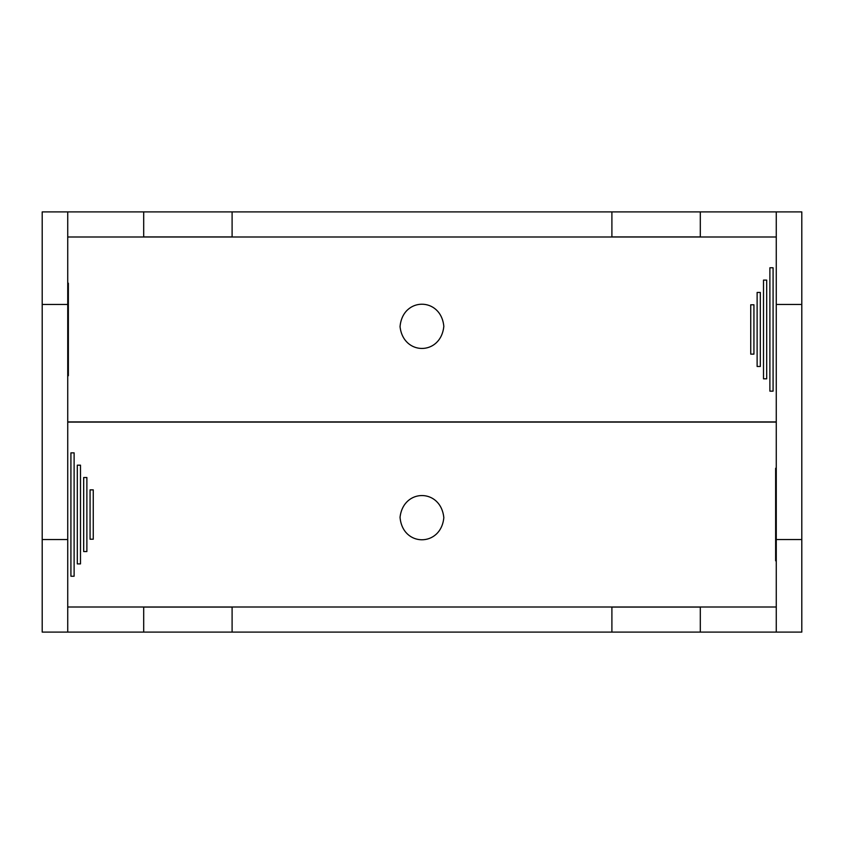 <?xml version="1.0" encoding="UTF-8"?>
<svg xmlns="http://www.w3.org/2000/svg" width="844" height="844" viewBox="0 0 844 844"><rect width="100%" height="100%" fill="white"/><g stroke="black" fill="none" stroke-linecap="round" stroke-linejoin="round"><path stroke-width="1.27" d="M143.691 211.897L232.1 211.897L232.1 236.921L143.691 236.921L232.1 236.921L143.691 236.921L143.691 211.897L67.731 211.897L67.731 539.559L42.2 539.559L42.2 632.103L801.8 632.103L801.8 539.559L776.269 539.559L776.269 632.103M42.2 539.559L42.2 304.441L67.731 304.441M67.731 211.897L42.2 211.897L42.2 304.441M67.731 539.559L67.731 632.103M232.1 211.897L801.8 211.897L801.8 539.559M776.269 607.005L67.731 607.005M232.1 632.103L232.1 607.079L143.691 607.079L143.691 632.103M700.309 632.103L700.309 607.079L611.9 607.079L611.9 632.103M443.828 326.333C440.969 296.761 402.599 296.824 400.045 326.67C403.327 355.799 440.853 355.735 443.828 326.333M443.828 517.667C440.853 488.275 403.358 488.201 400.045 517.298C402.535 547.144 440.969 547.271 443.828 517.667M776.269 211.897L776.269 304.441L801.8 304.441M776.269 539.559L776.269 304.441M776.269 422.084L67.731 422.084M700.309 211.897L700.309 236.921L611.9 236.921L700.309 236.921L611.9 236.921L611.9 211.897M776.269 236.995L67.731 236.995M776.269 421.916L67.731 421.916M67.731 375.728L68.364 375.728L68.364 283.194L67.731 283.194M776.269 468.272L775.636 468.272L775.636 560.806L776.269 560.806M93.262 514.545L93.262 489.868L90.065 489.868L90.065 539.221L93.262 539.221L93.262 514.545M86.879 514.545L86.879 477.525L83.683 477.525L83.683 551.554L86.879 551.554L86.879 514.545M80.496 514.545L80.496 465.181L77.3 465.181L77.3 563.897L80.496 563.897L80.496 514.545M74.114 514.545L74.114 452.848L70.917 452.848L70.917 576.23L74.114 576.23L74.114 514.545M753.935 329.455L753.935 304.779L750.738 304.779L750.738 354.132L753.935 354.132L753.935 329.455M760.317 329.455L760.317 292.446L757.121 292.446L757.121 366.475L760.317 366.475L760.317 329.455M766.7 329.455L766.7 280.102L763.504 280.102L763.504 378.819L766.7 378.819L766.7 329.455M773.083 329.455L773.083 267.77L769.886 267.77L769.886 391.152L773.083 391.152L773.083 329.455"/></g></svg>
